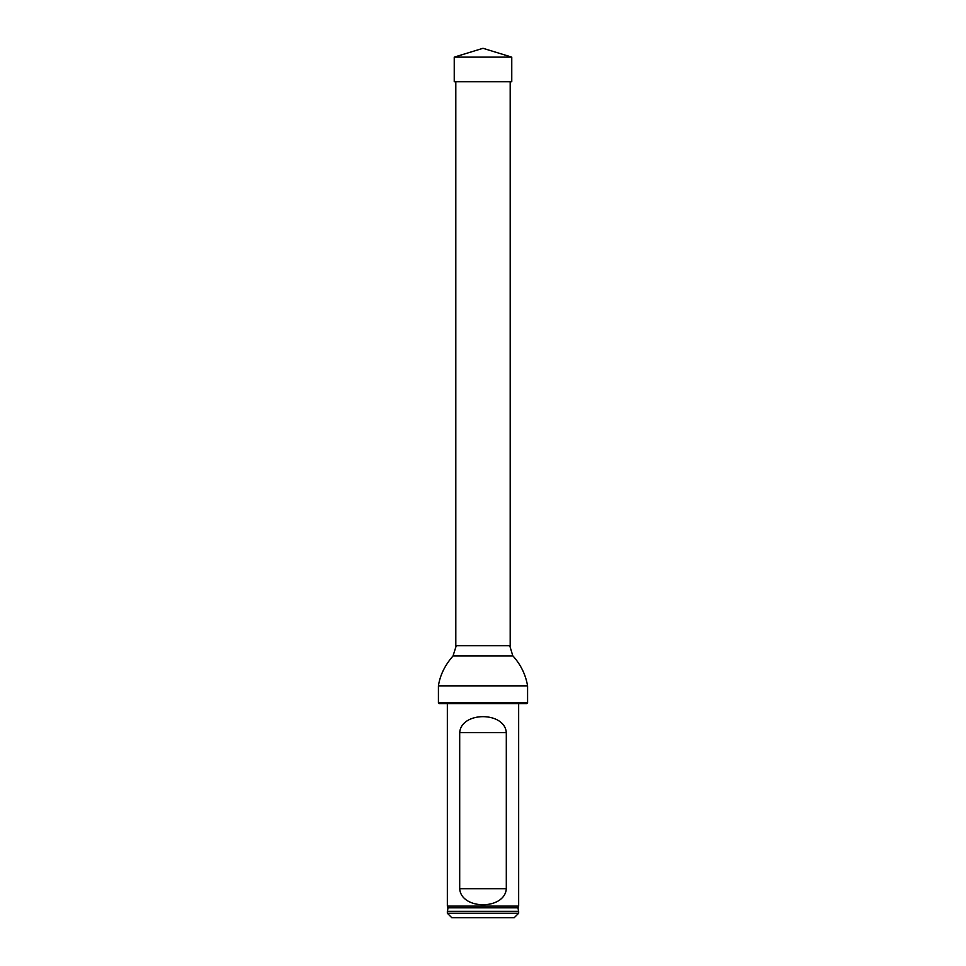 <?xml version="1.0" encoding="UTF-8"?>
<svg xmlns="http://www.w3.org/2000/svg" width="966" height="966" viewBox="0 0 966 966"><rect width="100%" height="100%" fill="white"/><g stroke="black" fill="none" stroke-linecap="round" stroke-linejoin="round"><path stroke-width="1.45" d="M510.193 81.736L510.193 645.735L455.807 645.735L455.807 81.736M527.581 702.801L526.687 703.695L439.313 703.695L438.419 702.801L527.581 702.801L527.581 685.86C525.673 674.691 520.819 664.729 512.994 655.999L453.006 655.999C444.903 665.248 440.037 675.198 438.419 685.86L527.581 685.86M438.419 702.801L438.419 685.86M456.254 645.735L453.006 655.999M447.343 913.244L518.657 913.244L518.657 911.457L447.343 911.457L447.343 913.244L451.798 917.7L514.202 917.7L518.657 913.244M447.995 907.823L447.439 911.336L518.561 911.336L518.005 907.823L447.995 907.823L447.343 906.108L518.657 906.108L518.657 703.695M506.305 732.675C504.856 711.326 461.144 711.302 459.695 732.675L459.695 888.72C461.144 910.069 504.856 910.093 506.305 888.72L506.305 732.675L459.695 732.675M447.343 906.108L447.343 703.695M483 57.127L454.237 57.127L483 48.3L511.763 57.127L483 57.127M511.763 57.127L511.763 81.736L454.237 81.736L454.237 57.127M453.259 655.624L512.994 655.999M459.695 888.72L506.305 888.72M509.746 645.735L512.741 655.624M518.005 907.823L518.657 906.108"/></g></svg>
